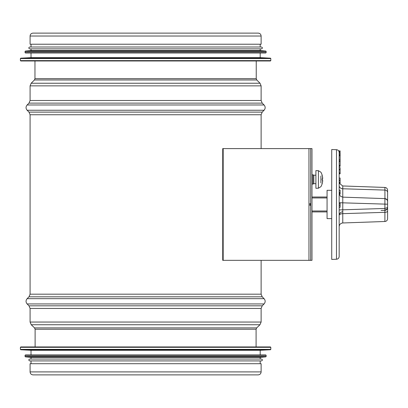 <?xml version="1.0" encoding="UTF-8"?>
<svg xmlns="http://www.w3.org/2000/svg" width="408" height="408" viewBox="0 0 408 408"><rect width="100%" height="100%" fill="white"/><g stroke="black" fill="none" stroke-linecap="round" stroke-linejoin="round"><path stroke-width="0.61" d="M30.085 36.026L30.085 44.222L261.12 44.222L261.12 36.026C260.947 34.262 259.983 33.293 258.218 33.119L32.992 33.119C31.227 33.293 30.258 34.262 30.085 36.026L261.12 36.026M30.085 371.897L30.085 363.707L261.12 363.707L261.12 371.897C260.947 373.708 259.952 374.702 258.142 374.881L33.063 374.881C31.253 374.702 30.263 373.708 30.085 371.897L261.12 371.897M311.982 197.018L327.068 197.018L311.982 197.018M327.068 211.915L311.982 211.915L327.068 211.915M20.4 60.608L20.772 60.981L270.433 60.981L270.805 60.608L270.805 58.543L20.4 58.543L20.4 60.608L270.805 60.608M270.453 58.171L20.752 58.171L31.018 57.63L260.192 57.63L270.453 58.171L270.805 58.543M25.056 52.601L25.429 52.974L265.776 52.974L266.149 52.601L266.149 51.449L25.056 51.449L25.056 52.601L266.149 52.601M265.812 51.082L25.393 51.082L31.018 50.551L260.192 50.551L265.812 51.082L266.149 51.449M145.605 48.878L261.492 48.878C262.696 48.256 262.696 47.634 261.492 47.012L29.713 47.012C28.509 47.634 28.509 48.256 29.713 48.878L260.192 48.878L260.192 50.551M145.605 47.012L260.192 47.012L260.192 44.222M270.805 347.315L270.433 346.943L20.772 346.943L20.4 347.315L20.4 349.381L270.805 349.381L270.805 347.315L20.4 347.315M20.752 349.753L270.453 349.753L260.192 350.293L31.018 350.293L20.752 349.753L20.4 349.381M266.149 355.322L265.776 354.95L25.429 354.95L25.056 355.322L25.056 356.475L266.149 356.475L266.149 355.322L25.056 355.322M25.393 356.847L265.812 356.847L260.192 357.372L31.018 357.372L25.393 356.847L25.056 356.475M145.605 359.05L29.713 359.05C28.509 359.667 28.509 360.29 29.713 360.912L261.492 360.912C262.696 360.29 262.696 359.667 261.492 359.05L31.018 359.05L31.018 357.372M311.982 172.462L311.982 186.425M315.894 183.697L313.829 183.697L312.916 184.1L312.916 174.787L312.171 174.787M312.916 184.1L312.171 184.1M313.829 183.697L313.829 175.19L312.916 174.787M315.894 188.292L315.894 170.595L318.413 170.687L318.413 188.2L315.894 188.292M320.918 182.886L320.918 176.001M322.626 178.893L322.667 178.225L322.626 178.893L322.152 178.934L322.636 178.898L322.667 178.225L322.626 178.893A14.872 1.413 175 0 0 322.142 178.73L322.142 180.157A14.872 1.413 5 0 0 322.626 179.994L322.667 180.662A14.719 10.909 -15 0 1 322.402 181.82A14.719 9.547 -166.8 0 0 322.667 180.871L322.626 181.56A14.872 14.744 137.4 0 1 322.142 183.727L322.142 183.784A14.897 14.897 0 0 1 320.918 186.67L318.413 188.2M322.672 180.611L322.636 179.989L322.152 179.954L322.646 179.999M322.667 178.225A14.719 10.909 -165 0 0 322.402 177.067A14.719 9.547 -13.2 0 1 322.667 178.016L322.631 178.021M318.413 170.687L320.918 172.217A14.897 14.897 0 0 1 322.142 175.103L322.142 175.16A14.872 14.744 42.6 0 1 322.626 177.327L322.667 178.016M322.626 177.327A14.872 14.744 42.6 0 0 322.152 175.205M322.667 180.662L322.626 179.994M322.152 183.682A14.872 14.744 137.4 0 0 322.626 181.56M322.142 180.157L322.142 178.73M310.493 205.397L309.937 205.397L309.937 203.536L310.493 203.536L310.493 205.397M309.937 203.536L310.682 203.536L310.682 148.594L311.982 148.594L311.982 260.34L223.176 260.34L223.176 148.594L310.682 148.594L310.682 260.34L310.682 205.397L309.937 205.397M223.176 260.34L222.727 260.34L222.727 148.594L223.176 148.594M340.109 150.919L340.109 151.776L339.175 151.776L339.175 150.909L340.109 150.909L339.175 150.919M339.175 150.934L340.109 150.924L339.175 150.934M331.724 208.835L331.724 210.054M331.724 198.88L331.724 200.099M387.6 205.861L387.6 190.23C387.447 188.578 386.549 187.649 384.902 187.44L384.943 198.614A2.795 2.795 0 0 0 384.902 198.614L384.902 210.319L387.151 209.044L387.6 207.524L387.6 204.199L339.175 202.725M387.6 216.485L387.6 205.923M387.6 211.033A2.795 1.29 180 0 1 384.902 212.323L384.902 221.493C386.549 221.284 387.447 220.351 387.6 218.703L387.6 207.524L384.902 208.457L339.175 209.926L339.175 215.511A3.723 3.723 0 0 1 342.771 211.788L342.771 185.966L339.334 183.314M387.6 203.067L387.6 202.807M339.175 166.372L340.109 166.372L340.109 152.439L339.175 152.48C339.022 150.827 338.125 149.899 336.483 149.69L336.483 259.243C338.125 259.034 339.022 258.101 339.175 256.448L339.175 203.286L340.109 203.286L340.109 202.97L339.175 202.97L340.109 202.97M340.109 207.335L339.175 207.335L340.109 207.335L340.109 203.286M340.109 203.271L339.175 203.271L339.175 202.97M339.175 194.131L340.109 194.131L340.109 190.097L339.175 190.097M339.175 192.505L340.109 192.505M339.175 192.668L340.109 192.668M339.175 193.178L340.109 193.178M339.175 193.968L340.109 193.968M339.175 183.314L340.109 183.314L340.109 178L339.175 178M339.175 180.173L340.109 180.173M340.109 182.279L339.175 182.279L339.175 180.494L340.109 180.494M339.175 182.993L340.109 182.993M339.175 173.859L340.109 173.859L340.109 167.611L339.175 167.611M339.175 169.407L340.109 169.407M339.175 169.861L340.109 169.861M339.175 172.814L340.109 172.814M339.175 173.405L340.109 173.405M340.109 160.9L339.175 160.9L339.175 159.594L340.109 159.594M340.109 165.388L339.175 165.388L339.175 161.456L340.109 161.456M339.175 165.816L340.109 165.816M339.175 154.474L340.109 154.474M339.175 155.198L340.109 155.198M339.175 159.594L339.175 155.825L340.109 155.825M339.175 204.699L339.175 152.49L339.175 153.331L340.109 153.331M339.247 194.131L340.517 196.284L342.766 197.141L384.902 198.614C386.942 199.466 387.84 200.394 387.6 201.404C387.447 199.757 386.549 198.829 384.912 198.614M387.151 209.044L387.6 207.524A2.795 2.795 0 0 1 384.902 210.319L384.902 212.323L342.771 213.659A3.723 1.851 -0 0 0 339.175 215.511M387.6 192.443A2.795 2.361 180 0 0 384.902 190.087L342.771 188.771A3.723 3.162 180 0 1 339.175 185.609M384.902 198.614L381.082 198.477M384.902 210.319L381.082 210.451M336.483 259.243L331.724 259.406L331.724 149.522L336.483 149.69M331.724 190.312L327.068 190.312L327.068 218.622L331.724 218.622M256.239 78.678L256.785 79.993L34.42 79.993L34.966 78.678L256.239 78.678L256.239 60.981M34.42 79.993L31.176 83.237L260.029 83.237L256.785 79.993M30.085 100.49L261.12 100.49L262.211 103.122L28.994 103.122L30.085 100.49L30.085 85.869L261.12 85.869L260.029 83.237M28.994 103.122L27.132 104.983L264.073 104.983L262.211 103.122M30.085 294.183L261.12 294.183L262.211 296.815L28.994 296.815L30.085 294.183L30.085 114.75L28.994 112.113L27.132 110.252L264.073 110.252C265.516 108.497 265.516 106.743 264.073 104.983M28.994 112.113L262.211 112.113L264.073 110.252M30.085 114.75L261.12 114.75L262.211 112.113M28.994 296.815L27.132 298.676L264.073 298.676L262.211 296.815M35.113 346.943L35.113 329.251L34.542 327.905L31.232 324.732L30.085 322.045L30.085 308.443L28.994 305.811L27.132 303.945L264.073 303.945C265.516 302.19 265.516 300.436 264.073 298.676M28.994 305.811L262.211 305.811L264.073 303.945M30.085 308.443L261.12 308.443L262.211 305.811M30.085 322.045L261.12 322.045L261.12 308.443M31.232 324.732L259.973 324.732L261.12 322.045M34.542 327.905L256.668 327.905L259.973 324.732M35.113 329.251L256.091 329.251L256.668 327.905M311.982 197.946L327.068 197.946M327.068 210.982L311.982 210.982M308.963 260.34L308.963 148.594M339.175 205.204L340.109 205.204M339.175 152.439L340.109 152.439M384.902 221.493L342.771 222.967L342.771 211.788M34.966 78.678L34.966 60.981M30.085 85.869L31.176 83.237M261.12 100.49L261.12 85.869M27.132 110.252C25.689 108.497 25.689 106.743 27.132 104.983M261.12 294.183L261.12 260.34M261.12 148.594L261.12 114.75M27.132 303.945C25.689 302.19 25.689 300.436 27.132 298.676M256.091 346.943L256.091 329.251M32.992 33.119L258.218 33.119M20.752 58.171L20.4 58.543M260.192 57.63L260.192 52.974M31.018 57.63L31.018 52.974M25.393 51.082L25.056 51.449M31.018 50.551L31.018 48.878M31.018 47.012L31.018 44.222M270.453 349.753L270.805 349.381M31.018 350.293L31.018 354.95M260.192 350.293L260.192 354.95M265.812 356.847L266.149 356.475M260.192 357.372L260.192 359.05M31.018 360.912L31.018 363.707M260.192 360.912L260.192 363.707M315.894 175.19L313.829 175.19M322.142 183.784L321.983 183.421M322.142 175.103L321.983 175.466M322.636 178.898L322.152 178.939M384.902 187.44L342.771 185.966M342.771 222.967C340.578 223.242 339.38 224.487 339.175 226.685"/></g></svg>

